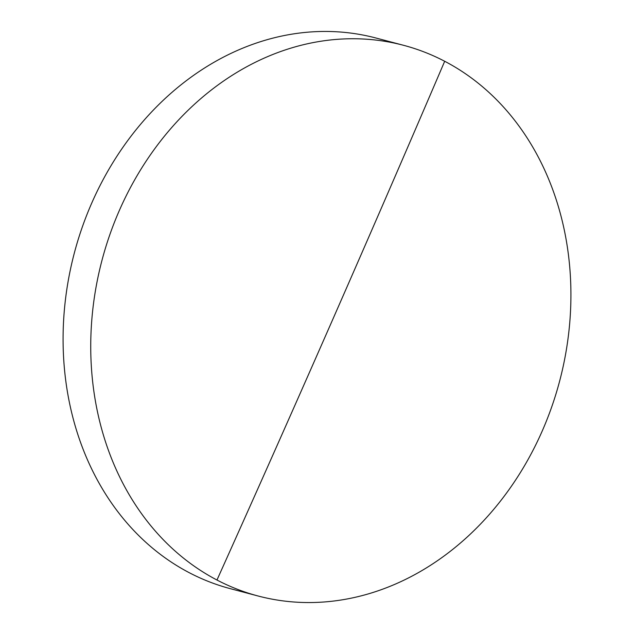 <?xml version="1.0" encoding="UTF-8"?>
<svg xmlns="http://www.w3.org/2000/svg" width="634" height="634" viewBox="0 0 634 634"><rect width="100%" height="100%" fill="white"/><g stroke="black" fill="none" stroke-linecap="round" stroke-linejoin="round"><path stroke-width="0.95" d="M119.461 210.211A284.793 236.656 104.8 0 0 216.971 580.023A284.793 236.656 104.8 0 0 258.189 596.023A284.793 236.656 104.8 0 0 542.189 431.088A284.793 236.656 104.8 0 0 444.688 61.268A284.793 236.656 104.8 0 0 403.462 45.276A284.793 236.656 104.8 0 0 119.461 210.211M403.462 45.276L375.811 37.977A284.793 236.656 104.8 0 0 91.811 202.912A284.793 236.656 104.8 0 0 189.312 572.732A284.793 236.656 104.8 0 0 230.538 588.724L258.189 596.023M216.971 580.023A17435.095 9530.431 -62.4 0 0 444.688 61.268"/></g></svg>
